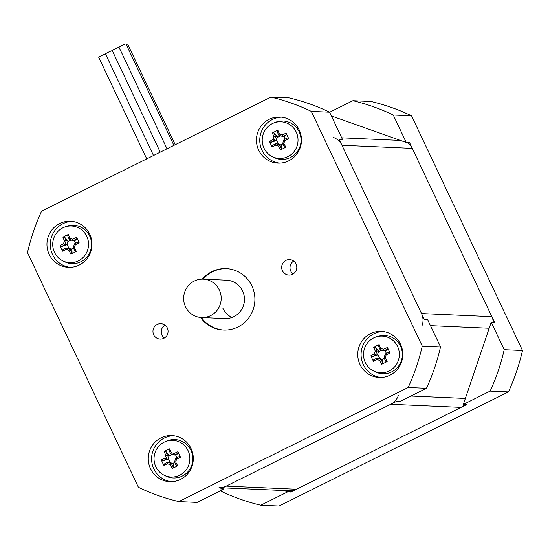 <?xml version="1.0" encoding="UTF-8"?>
<svg xmlns="http://www.w3.org/2000/svg" width="550" height="550" viewBox="0 0 550 550"><rect width="100%" height="100%" fill="white"/><g stroke="black" fill="none" stroke-linecap="round" stroke-linejoin="round"><path stroke-width="0.82" d="M329.643 112.276L352.887 100.712A207.591 202.668 92.5 0 1 393.284 115.026L406.264 142.478L409.585 142.629L494.56 322.389L491.239 322.245L504.212 349.697A207.591 202.668 92.5 0 1 490.153 391.105L463.32 404.456L466.647 404.601L290.943 492.009L287.141 490.662M491.239 322.245L463.32 404.456M331.375 115.947L406.264 142.478M290.943 492.009L287.623 491.865L283.814 490.518M287.623 491.865L260.789 505.216A207.591 202.668 92.5 0 1 220.385 490.902L220.357 490.841M260.789 505.216L279.077 506.021L508.441 391.909L490.153 391.105M504.212 349.697L522.5 350.508A207.591 202.668 92.5 0 1 508.441 391.909M522.5 350.508L411.572 115.837L393.284 115.026M352.887 100.712L371.174 101.523A207.591 202.668 92.5 0 1 411.572 115.837M493.316 322.341A15.379 15.015 -87.5 0 0 491.851 316.663L412.294 148.356A15.379 15.015 -87.5 0 0 407.488 142.532M222.798 487.822L289.327 490.758A15.379 15.015 -87.5 0 0 296.539 489.225L461.044 407.385A15.379 15.015 -87.5 0 0 465.004 404.525M398.365 395.478A15.379 15.015 92.5 0 1 390.727 404.277L226.222 486.118A15.379 15.015 92.5 0 1 219.003 487.651M333.389 137.438A15.379 15.015 92.5 0 1 341.969 145.248L421.534 313.562A15.379 15.015 92.5 0 1 422.194 325.304M203.143 279.146A30.752 30.023 92.5 0 1 226.648 268.641M223.933 330.082A30.752 30.023 92.5 0 1 201.444 317.549M202.29 279.132A30.752 30.023 92.5 0 1 226.236 268.62A30.752 30.023 92.5 0 1 254.87 300.671A30.752 30.023 92.5 0 1 223.52 330.069A30.752 30.023 92.5 0 1 200.592 317.488M201.589 317.556L224.861 318.581A19.223 18.769 -87.5 0 0 244.454 300.211A19.223 18.769 -87.5 0 0 226.559 280.177L203.28 279.153A19.223 18.769 92.5 0 1 221.183 299.179A19.223 18.769 92.5 0 1 201.589 317.556A19.223 18.769 92.5 0 1 185.536 306.756A19.223 18.769 92.5 0 1 203.28 279.153M164.959 325.119A7.741 7.556 -87.5 0 0 164.388 338.023M153.718 334.771A7.741 7.556 92.5 0 1 160.861 323.654A7.741 7.556 92.5 0 1 168.066 331.719A7.741 7.556 92.5 0 1 153.718 334.771M293.693 261.064A7.741 7.556 -87.5 0 0 293.123 273.969M282.446 270.717A7.741 7.556 92.5 0 1 289.589 259.607A7.741 7.556 92.5 0 1 296.801 267.671A7.741 7.556 92.5 0 1 282.446 270.717M222.942 308.413A19.223 18.769 -87.5 0 0 231.99 317.481M89.746 234.197A23.066 22.516 92.5 0 1 68.454 267.327A23.066 22.516 92.5 0 1 46.977 243.292A23.066 22.516 92.5 0 1 70.489 221.244A23.066 22.516 92.5 0 1 89.746 234.197M70.118 267.341A23.066 22.516 92.5 0 1 50.304 243.437A23.066 22.516 92.5 0 1 72.153 221.382M299.234 129.979A23.066 22.516 92.5 0 1 277.942 163.109A23.066 22.516 92.5 0 1 256.465 139.074A23.066 22.516 92.5 0 1 279.984 117.026A23.066 22.516 92.5 0 1 299.234 129.979M279.613 163.116A23.066 22.516 92.5 0 1 259.793 139.219A23.066 22.516 92.5 0 1 281.641 117.157M191.063 448.539A23.066 22.516 92.5 0 1 169.771 481.663A23.066 22.516 92.5 0 1 148.294 457.627A23.066 22.516 92.5 0 1 171.806 435.579A23.066 22.516 92.5 0 1 191.063 448.539M171.435 481.676A23.066 22.516 92.5 0 1 151.621 457.772A23.066 22.516 92.5 0 1 173.47 435.717M400.551 344.314A23.066 22.516 92.5 0 1 379.259 377.444A23.066 22.516 92.5 0 1 357.782 353.409A23.066 22.516 92.5 0 1 381.294 331.361A23.066 22.516 92.5 0 1 400.551 344.314M380.93 377.458A23.066 22.516 92.5 0 1 361.109 353.554A23.066 22.516 92.5 0 1 382.958 331.499M270.923 97.096L41.559 211.2A207.591 202.668 92.5 0 0 27.5 252.608L138.428 487.279A207.591 202.668 -87.5 0 0 178.826 501.593L197.113 502.397L223.946 489.053L220.619 488.902L396.323 401.493L399.651 401.644L426.477 388.293A207.591 202.668 -87.5 0 0 440.543 346.885L427.563 319.433L424.236 319.289L339.261 139.521L342.588 139.666L329.615 112.214A207.591 202.668 -87.5 0 0 289.211 97.9L270.923 97.096A207.591 202.668 -87.5 0 1 311.327 111.409L422.256 346.081L440.543 346.885M426.477 388.293L408.189 387.489L178.826 501.593M408.189 387.489A207.591 202.668 -87.5 0 0 422.256 346.081M329.615 112.214L311.327 111.409M221.836 488.304L223.946 489.053M119.054 47.307A3.843 0.399 154.7 0 0 115.108 48.854A3.843 0.399 154.7 0 0 112.276 50.627L160.263 152.151M112.296 50.669A3.843 0.399 154.7 0 0 108.357 52.216A3.843 0.399 154.7 0 0 105.517 53.989L153.505 155.512M105.538 54.031A3.843 0.399 154.7 0 0 101.599 55.578A3.843 0.399 154.7 0 0 98.759 57.351L146.747 158.874M173.91 145.358L125.984 43.979A3.843 0.399 154.7 0 0 122.341 45.265A3.843 0.399 154.7 0 0 119.034 47.266L167.021 148.789M175.223 144.705L127.648 44.055A3.843 0.399 154.7 0 0 126.184 44.399M167.468 455.166A28.414 5.411 -116.5 0 1 165.956 451.522L164.23 451.529A29.686 5.651 63.5 0 0 165.763 455.263L169.208 455.242L167.86 459.202L166.121 459.126A28.119 5.83 -70.5 0 1 167.461 455.187M165.763 455.263A29.26 6.071 109.5 0 0 164.801 458.116L166.127 459.106A28.414 2.922 -25.3 0 0 162.772 460.914L161.37 459.944A29.253 19.099 59.6 0 0 164.01 465.534L164.237 464.021A28.414 2.922 154.7 0 1 167.592 462.241L167.441 463.705A29.26 1.808 18.8 0 0 170.225 464.695L171.435 463.602A28.119 1.739 -161.2 0 1 167.606 462.248M164.801 458.116A29.686 3.053 154.7 0 0 161.37 459.944M162.772 460.914L167.86 459.202M164.01 465.534A29.686 3.053 -25.3 0 1 167.441 463.705M171.435 463.602L171.463 463.609A28.414 5.411 -116.5 0 0 173.401 467.266L172.219 468.442A29.253 11.667 -31.3 0 0 177.684 465.726L176.44 465.754A28.414 5.411 63.5 0 1 174.501 462.096L175.684 461.973A29.26 6.071 -70.5 0 1 176.653 459.119L175.835 458.15A28.119 5.83 109.5 0 0 174.501 462.076M170.225 464.695A29.686 5.651 63.5 0 0 172.219 468.442M168.307 458.487L170.239 462.578L167.592 462.241M171.463 463.609L173.195 463.684L172.693 463.444L174.687 462.454M170.239 462.578L172.693 463.444M173.401 467.266L173.195 463.684M177.684 465.726A29.686 5.651 -116.5 0 1 175.684 461.973M175.835 458.15L175.849 458.136A28.414 2.922 154.7 0 1 179.63 456.369L180.544 457.311A29.253 9.446 -113.3 0 0 177.897 451.722L178.159 453.255A28.414 2.922 -25.3 0 0 174.377 455.022L174.013 453.53A29.26 1.808 -161.2 0 1 171.229 452.547L170.528 453.661A28.119 1.739 18.8 0 0 174.357 455.015M176.653 459.119A29.686 3.053 -25.3 0 1 180.544 457.311M177.897 451.722A29.686 3.053 154.7 0 0 174.013 453.53M170.528 453.661L170.507 453.654A28.414 5.411 63.5 0 1 169.001 450.01L169.689 448.814A29.253 16.878 161.4 0 0 164.23 451.529M171.229 452.547A29.686 5.651 -116.5 0 1 169.689 448.814M178.159 453.255L176.11 455.098L174.377 455.022M188.079 450.649A18.349 17.909 92.5 0 1 184.614 471.618A18.349 17.909 92.5 0 1 164.147 475.2A18.349 17.909 92.5 0 1 159.088 471.467A18.349 17.909 92.5 0 1 165.632 441.519A18.349 17.909 92.5 0 1 188.079 450.649M169.208 455.242L165.956 451.522M172.446 454.341L169.159 455.978M176.914 457.627L175.711 455.084M165.632 441.519L167.496 440.797A19.223 18.769 92.5 0 1 191.008 450.361A19.223 18.769 92.5 0 1 187.385 472.333A19.223 18.769 92.5 0 1 165.935 476.087L164.147 475.2M275.639 136.606A28.414 5.411 -116.5 0 1 274.134 132.969L272.401 132.976A29.686 5.651 63.5 0 0 273.941 136.709L277.379 136.682L276.031 140.649L274.299 140.573A28.119 5.83 -70.5 0 1 275.632 136.627M273.941 136.709A29.26 6.071 109.5 0 0 272.972 139.562L274.299 140.553A28.414 2.922 -25.3 0 0 270.944 142.354L269.541 141.391A29.253 19.099 59.6 0 0 272.188 146.981L272.415 145.468A28.414 2.922 154.7 0 1 275.77 143.681L275.612 145.152A29.26 1.808 18.8 0 0 278.396 146.135L279.613 145.049A28.119 1.739 -161.2 0 1 275.784 143.688M272.972 139.562A29.686 3.053 154.7 0 0 269.541 141.391M270.944 142.354L276.031 140.649M272.188 146.981A29.686 3.053 -25.3 0 1 275.612 145.152M279.613 145.049L279.634 145.056A28.414 5.411 -116.5 0 0 281.572 148.713L280.397 149.889A29.253 11.667 -31.3 0 0 285.856 147.173L284.618 147.201A28.414 5.411 63.5 0 1 282.673 143.543L283.862 143.419A29.26 6.071 -70.5 0 1 284.831 140.566L284.013 139.597A28.119 5.83 109.5 0 0 282.679 143.522M278.396 146.135A29.686 5.651 63.5 0 0 280.397 149.889M276.485 139.934L278.417 144.017L275.77 143.681M279.634 145.056L281.373 145.131L280.864 144.891L282.858 143.894M278.417 144.017L280.864 144.891M281.572 148.713L281.373 145.131M285.856 147.173A29.686 5.651 -116.5 0 1 283.862 143.419M284.013 139.597L284.02 139.576A28.414 2.922 154.7 0 1 287.801 137.809L288.716 138.758A29.253 9.446 -113.3 0 0 286.076 133.169L286.33 134.702A28.414 2.922 -25.3 0 0 282.549 136.469L282.184 134.977A29.26 1.808 -161.2 0 1 279.4 133.987L278.699 135.101A28.119 1.739 18.8 0 0 282.528 136.462M284.831 140.566A29.686 3.053 -25.3 0 1 288.716 138.758M286.076 133.169A29.686 3.053 154.7 0 0 282.184 134.977M278.699 135.101L278.685 135.094A28.414 5.411 63.5 0 1 277.173 131.457L277.867 130.261A29.253 16.878 161.4 0 0 272.401 132.976M279.4 133.987A29.686 5.651 -116.5 0 1 277.867 130.261M286.33 134.702L284.288 136.544L282.549 136.469M296.251 132.096A18.349 17.909 92.5 0 1 292.793 153.065A18.349 17.909 92.5 0 1 272.319 156.647A18.349 17.909 92.5 0 1 262.371 142.56A18.349 17.909 92.5 0 1 273.811 122.966A18.349 17.909 92.5 0 1 296.251 132.096M277.379 136.682L274.134 132.969M280.617 135.788L277.337 137.417M285.093 139.067L283.889 136.524M273.811 122.966L275.667 122.244A19.223 18.769 92.5 0 1 299.179 131.808A19.223 18.769 92.5 0 1 295.556 153.78A19.223 18.769 92.5 0 1 274.113 157.527L272.319 156.647M376.956 350.941A28.414 5.411 -116.5 0 1 375.444 347.304L373.718 347.311A29.686 5.651 63.5 0 0 375.258 351.044L378.696 351.024L377.348 354.984L375.616 354.888A28.119 5.83 -70.5 0 1 376.949 350.962M375.258 351.044A29.26 6.071 109.5 0 0 374.289 353.897L375.616 354.888M375.616 354.908A28.414 2.922 -25.3 0 0 372.261 356.696L370.858 355.726A29.253 19.099 59.6 0 0 373.505 361.316L373.732 359.803A28.414 2.922 154.7 0 1 377.08 358.022L376.929 359.487A29.26 1.808 18.8 0 0 379.713 360.47L380.93 359.384A28.119 1.739 -161.2 0 1 377.101 358.029L379.734 358.359L382.683 359.466L380.93 359.384A28.414 5.411 -116.5 0 0 382.889 363.048L381.714 364.224A29.253 11.667 -31.3 0 0 387.172 361.508L385.928 361.536A28.414 5.411 63.5 0 1 383.989 357.878L385.179 357.754A29.26 6.071 -70.5 0 1 386.148 354.901L385.33 353.932A28.119 5.83 109.5 0 0 383.996 357.857M374.289 353.897A29.686 3.053 154.7 0 0 370.858 355.726M372.261 356.696L377.348 354.984M373.505 361.316A29.686 3.053 -25.3 0 1 376.929 359.487M379.713 360.47A29.686 5.651 63.5 0 0 381.714 364.224M382.889 363.048L382.683 359.466M387.172 361.508A29.686 5.651 -116.5 0 1 385.179 357.754M385.337 353.911L385.33 353.932A28.414 2.922 154.7 0 1 389.118 352.144L390.033 353.093A29.253 9.446 -113.3 0 0 387.393 347.504L387.647 349.037A28.414 2.922 -25.3 0 0 383.866 350.804L383.501 349.312A29.26 1.808 -161.2 0 1 380.717 348.329L380.016 349.436A28.119 1.739 18.8 0 0 383.845 350.797M386.148 354.901A29.686 3.053 -25.3 0 1 390.033 353.093M387.393 347.504A29.686 3.053 154.7 0 0 383.501 349.312M380.002 349.429L380.016 349.436A28.414 5.411 63.5 0 1 378.489 345.792L379.177 344.596A29.253 16.878 161.4 0 0 373.718 347.311M380.717 348.329A29.686 5.651 -116.5 0 1 379.177 344.596M387.647 349.037L385.605 350.879L383.866 350.804M397.567 346.431A18.349 17.909 92.5 0 1 394.109 367.4A18.349 17.909 92.5 0 1 373.636 370.982A18.349 17.909 92.5 0 1 363.688 356.895A18.349 17.909 92.5 0 1 375.127 337.301A18.349 17.909 92.5 0 1 397.567 346.431M378.696 351.024L375.444 347.304M381.934 350.123L378.654 351.759M377.802 354.269L379.734 358.359M382.181 359.226L384.175 358.236M386.409 353.409L385.206 350.859M375.127 337.301L376.984 336.579A19.223 18.769 92.5 0 1 400.496 346.143A19.223 18.769 92.5 0 1 396.873 368.115A19.223 18.769 92.5 0 1 375.43 371.869L373.636 370.982M71.129 240.006L67.843 241.643L67.891 240.907L66.151 240.831A28.414 5.411 -116.5 0 1 64.639 237.188L62.913 237.194A29.686 5.651 63.5 0 0 64.453 240.928L66.151 240.831A28.119 5.83 -70.5 0 0 64.811 244.771L66.543 244.867L66.99 244.152L68.929 248.242L71.878 249.349L70.118 249.267A28.119 1.739 -161.2 0 1 66.296 247.913L66.275 247.906A28.414 2.922 154.7 0 0 62.927 249.686L62.693 251.199A29.686 3.053 -25.3 0 1 66.124 249.37L66.296 247.913M64.453 240.928A29.26 6.071 109.5 0 0 63.484 243.781L64.811 244.771A28.414 2.922 -25.3 0 0 61.456 246.579L60.053 245.609A29.253 19.099 59.6 0 0 62.693 251.199M63.484 243.781A29.686 3.053 154.7 0 0 60.053 245.609M67.843 241.643L66.99 244.152M61.456 246.579L66.543 244.867M66.124 249.37A29.26 1.808 18.8 0 0 68.908 250.36L70.118 249.267M70.146 249.274A28.414 5.411 -116.5 0 0 72.084 252.931L70.909 254.107A29.253 11.667 -31.3 0 0 76.367 251.391L75.123 251.419A28.414 5.411 63.5 0 1 73.184 247.761L74.374 247.637A29.26 6.071 -70.5 0 1 75.336 244.784L74.518 243.815A28.119 5.83 109.5 0 0 73.191 247.741M68.908 250.36A29.686 5.651 63.5 0 0 70.909 254.107M68.929 248.242L66.275 247.906M72.084 252.931L71.878 249.349M76.367 251.391A29.686 5.651 -116.5 0 1 74.374 247.637M74.518 243.815L74.532 243.794A28.414 2.922 154.7 0 1 78.313 242.034L79.227 242.976A29.253 9.446 -113.3 0 0 76.581 237.387L76.842 238.92A28.414 2.922 -25.3 0 0 73.061 240.687L72.696 239.195A29.26 1.808 -161.2 0 1 69.912 238.212L69.211 239.326A28.119 1.739 18.8 0 0 73.04 240.68L74.793 240.762L76.842 238.92M75.336 244.784A29.686 3.053 -25.3 0 1 79.227 242.976M76.581 237.387A29.686 3.053 154.7 0 0 72.696 239.195M69.19 239.319L69.211 239.326A28.414 5.411 63.5 0 1 67.684 235.675L68.372 234.479A29.253 16.878 161.4 0 0 62.913 237.194M69.912 238.212A29.686 5.651 -116.5 0 1 68.372 234.479M86.763 236.314A18.349 17.909 92.5 0 1 83.304 257.283A18.349 17.909 92.5 0 1 62.831 260.865A18.349 17.909 92.5 0 1 52.876 246.778A18.349 17.909 92.5 0 1 64.323 227.184A18.349 17.909 92.5 0 1 86.763 236.314M67.891 240.907L64.639 237.188M71.376 249.109L73.37 248.119M75.597 243.292L74.394 240.742M64.323 227.184L66.179 226.462A19.223 18.769 92.5 0 1 89.691 236.026A19.223 18.769 92.5 0 1 86.068 257.998A19.223 18.769 92.5 0 1 64.618 261.752L62.831 260.865M331.925 116.146L331.457 116.126M341.708 137.809L400.386 140.401M226.222 486.118L296.539 489.225M461.044 407.385L390.727 404.277M410.926 396.027L465.362 398.434M489.191 328.268L430.513 325.676M421.534 313.562L491.851 316.663M412.294 148.356L341.969 145.248"/></g></svg>
